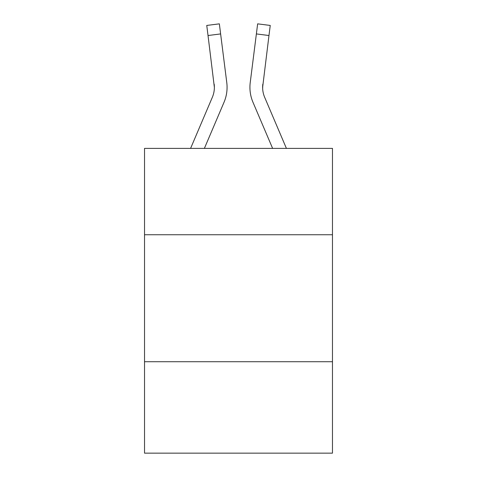 <?xml version="1.0" encoding="UTF-8"?>
<svg xmlns="http://www.w3.org/2000/svg" width="477" height="477" viewBox="0 0 477 477"><rect width="100%" height="100%" fill="white"/><g stroke="black" fill="none" stroke-linecap="round" stroke-linejoin="round"><path stroke-width="0.72" d="M144.531 234.744L332.469 234.744L332.469 148.395L144.531 148.395L144.531 453.15L332.469 453.15L332.469 361.721L144.531 361.721M332.469 361.721L332.469 234.744M204.383 148.395L224.029 102.263A38.094 38.094 0 0 0 226.772 82.563L220.624 33.927L208.026 35.519L206.756 25.442L219.354 23.85L220.624 33.927M190.585 148.395L212.343 97.29A25.394 25.394 0 0 0 214.376 87.392L208.026 35.519M227.028 89.199L227.07 87.321L227.028 89.199M226.581 81.042L226.772 82.563M272.617 148.395L252.971 102.263A38.094 38.094 0 0 1 250.228 82.563L257.646 23.85L270.244 25.442L268.974 35.519L256.376 33.927M286.415 148.395L264.657 97.29A25.394 25.394 0 0 1 262.624 87.386L268.974 35.519M212.343 97.29A25.394 25.394 0 0 0 214.376 87.392A25.394 25.394 0 0 1 212.343 97.29A25.394 25.394 0 0 0 214.376 87.392A25.394 25.394 0 0 1 212.343 97.29A25.394 25.394 0 0 0 214.376 87.392A25.394 25.394 0 0 1 212.343 97.29A25.394 25.394 0 0 0 214.376 87.392A25.394 25.394 0 0 1 212.343 97.29A25.394 25.394 0 0 0 214.376 87.392A25.394 25.394 0 0 1 212.343 97.29A25.394 25.394 0 0 0 214.376 87.392A25.394 25.394 0 0 1 212.343 97.29A25.394 25.394 0 0 0 214.376 87.392A25.394 25.394 0 0 1 212.343 97.29A25.394 25.394 0 0 0 214.376 87.392A25.394 25.394 0 0 1 212.343 97.29A25.394 25.394 0 0 0 214.376 87.392A25.394 25.394 0 0 1 212.343 97.29A25.394 25.394 0 0 0 214.376 87.392A25.394 25.394 0 0 1 212.343 97.29A25.394 25.394 0 0 0 214.376 87.392L214.173 84.155A25.394 25.394 0 0 1 212.343 97.29M262.654 88.579L262.827 84.155A25.394 25.394 0 0 0 264.657 97.29A25.394 25.394 0 0 1 262.624 87.386A25.394 25.394 0 0 0 264.657 97.29A25.394 25.394 0 0 1 262.624 87.386M249.972 89.199L249.93 87.321M250.228 82.563L250.419 81.042"/></g></svg>

